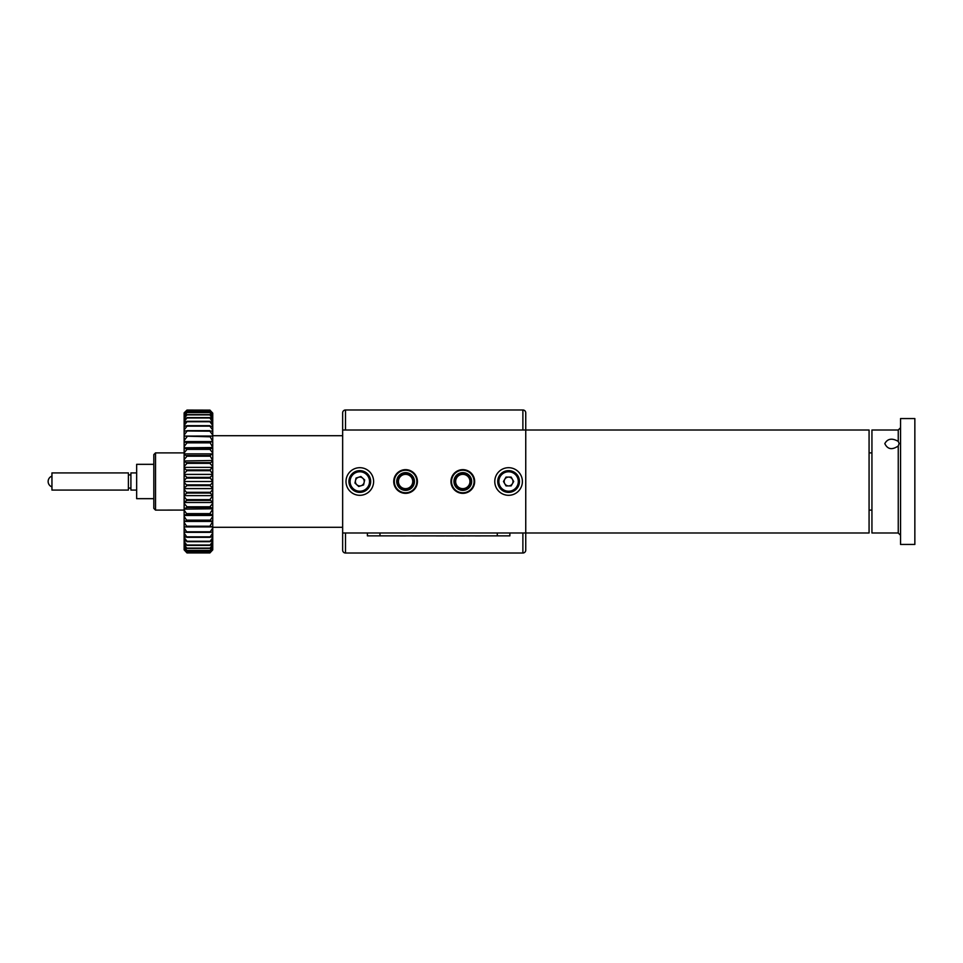 <?xml version="1.0" encoding="UTF-8"?>
<svg xmlns="http://www.w3.org/2000/svg" width="963" height="963" viewBox="0 0 963 963"><rect width="100%" height="100%" fill="white"/><g stroke="black" fill="none" stroke-linecap="round" stroke-linejoin="round"><path stroke-width="1.44" d="M508.584 467.693A13.807 13.807 0 0 0 494.777 481.5A13.807 13.807 0 0 0 508.584 495.307A13.807 13.807 0 0 0 522.391 481.5A13.807 13.807 0 0 0 508.584 467.693M359.813 467.693A13.807 13.807 0 0 0 346.006 481.5A13.807 13.807 0 0 0 359.813 495.307A13.807 13.807 0 0 0 373.62 481.5A13.807 13.807 0 0 0 359.813 467.693M342.647 430.004L342.647 532.996L525.75 532.996L525.75 430.004L342.647 430.004L342.647 412.838L342.647 430.004M212.751 422.396L212.751 425.538L209.886 421.722L212.751 422.396L209.946 417.966L186.942 417.966L209.886 417.605L212.751 419.061L209.946 414.884L186.942 414.884L209.886 414.596L212.751 416.413L209.946 412.549L186.942 412.549L209.886 412.32L212.751 414.487L209.946 410.96L187.003 410.912L209.886 410.792L212.751 413.283L209.946 410.142L212.751 413.139M209.886 436.203L184.138 436.083L212.751 436.034L209.886 436.203L212.751 441.56L184.138 441.56L184.138 422.396L187.003 421.313L209.886 421.722M209.886 421.313L187.003 421.313M209.886 506.791L212.751 503.396L212.751 508.777L209.886 506.791L187.003 506.791L187.003 507.477L209.886 507.477M212.751 508.777L184.138 509.138L184.138 503.396L187.003 506.791M184.138 536.632L187.003 537.318L184.138 532.996L184.138 537.462L187.003 541.278L184.138 540.604L184.138 537.462M184.138 480.79L184.138 475.024L187.003 477.383L184.138 480.79L184.138 482.21L187.003 485.617L209.886 485.617L212.751 482.21L212.751 487.976L209.886 485.617M184.138 474.398L184.138 467.368L212.751 467.368L209.886 469.944L212.751 474.398L184.138 474.398L184.138 475.024M184.138 467.368L184.138 460.952L187.003 463.347L209.886 463.347L212.751 460.952L212.751 466.525L209.886 463.347M184.138 460.507L184.138 453.862L212.751 453.862L209.886 455.523L212.751 460.507L184.138 460.952M184.138 453.862L184.138 447.783L187.003 449.36L209.886 449.36L212.751 447.783L212.751 452.923L209.886 449.36M212.751 441.56L209.886 442.234L212.751 447.518L184.138 447.783M184.138 447.518L184.138 441.716L187.003 442.86L209.886 442.86M184.138 422.396L184.138 412.838L187.003 410.057L209.946 410.118L187.003 410.094M187.003 552.906L184.138 549.861L187.003 552.943L209.886 552.943L212.751 549.861L209.946 552.882L186.942 552.858L209.886 552.943M184.138 540.604L184.138 549.861M209.886 526.797L184.138 526.917L184.138 521.44L212.751 521.44L209.886 526.219L212.751 526.917L184.138 526.917L184.138 532.996M184.138 521.44L184.138 516.445L187.003 520.766L209.886 520.766L212.751 516.445L212.751 521.284L209.886 520.766M212.751 509.138L209.886 513.64L212.751 515.482L184.138 515.482L184.138 516.445M184.138 515.482L184.138 510.077L187.003 514.302L209.886 514.302M184.138 509.138L184.138 510.077L155.524 510.113L155.524 452.887L184.138 452.887L187.003 449.36M184.138 502.493L184.138 495.632L212.751 495.632L209.886 499.653L212.751 502.493L184.138 502.493L184.138 503.396M184.138 495.632L184.138 489.385L187.003 493.056L209.886 493.056L212.751 489.385L212.751 495.078L209.886 493.056M212.751 487.976L212.751 488.602L184.138 488.602L184.138 489.385M184.138 488.602L184.138 482.21M187.003 477.383L209.886 477.383L212.751 481.5L184.138 481.5M212.751 481.5L212.751 482.21M209.886 484.871L187.003 484.871M184.138 487.976L187.003 485.617M212.751 488.602L212.751 489.385M209.886 492.322L187.003 492.322M184.138 495.078L187.003 493.056M184.138 496.475L187.003 500.375L209.886 500.375M212.751 496.475L212.751 502.048M209.886 499.653L187.003 499.653M184.138 502.048L187.003 500.375M212.751 502.493L212.751 503.396M184.138 508.777L187.003 507.477M212.751 510.077L212.751 515.217M209.886 513.64L187.003 513.64M184.138 515.217L187.003 514.302M212.751 515.482L212.751 516.445M209.886 520.14L187.003 520.14M184.138 521.284L187.003 520.766M184.138 522.428L187.003 526.797M212.751 522.428L212.751 549.861M209.886 526.219L187.003 526.219M212.751 532.045L209.886 532.334L212.751 527.965M184.138 527.965L187.003 532.334L209.886 532.334M209.886 531.817L187.003 531.817M184.138 532.045L187.003 532.334M212.751 536.632L209.886 537.318L212.751 532.996M209.946 536.848L186.942 536.848M209.886 537.318L187.003 537.318M209.886 536.848L187.003 536.848M212.751 540.604L209.886 541.688L212.751 537.462M209.946 541.266L186.942 541.266M209.886 541.688L187.003 541.688M209.886 541.278L187.003 541.278M212.751 543.939L209.886 545.395L212.751 541.314M184.138 541.314L187.003 545.395L209.886 545.395M209.946 545.034L186.942 545.034M209.886 545.058L187.003 545.058M184.138 543.939L187.003 545.395M212.751 546.587L209.886 548.404L212.751 544.516M184.138 544.516L187.003 548.404L209.886 548.404M209.946 548.116L186.942 548.116M209.886 548.14L187.003 548.14M184.138 546.587L187.003 548.404M212.751 548.513L209.886 550.68L212.751 547.02M184.138 547.02L187.003 550.68L209.886 550.68M209.946 550.451L186.942 550.451M209.886 550.487L187.003 550.487M184.138 548.513L187.003 550.68M212.751 549.717L209.886 552.208L212.751 548.814M184.138 548.814L187.003 552.208L209.886 552.208M209.946 552.04L186.942 552.04M209.886 552.088L187.003 552.088M184.138 549.717L187.003 552.208M186.942 410.96L184.366 413.921M184.138 413.139L186.942 410.142M184.138 413.283L187.003 410.912M212.751 413.283L212.751 414.186M209.886 410.792L187.003 410.792M184.138 414.487L187.003 412.513M212.751 414.487L212.751 415.98M209.886 412.32L187.003 412.32M184.138 415.98L186.942 412.549M184.138 416.413L187.003 414.86M212.751 416.413L212.751 418.484M209.886 414.596L187.003 414.596M184.138 418.484L186.942 414.884M184.138 419.061L187.003 417.942M212.751 419.061L212.751 421.686M209.886 417.605L187.003 417.605M184.138 421.686L186.942 417.966M184.138 425.538L187.003 421.722M209.946 421.734L186.942 421.734M212.751 426.368L212.751 430.004L209.886 426.152L212.751 426.368L212.751 425.538M184.138 426.368L187.003 425.682L209.886 426.152M209.886 425.682L187.003 425.682M184.138 430.004L187.003 426.152M209.946 426.152L186.942 426.152M212.751 430.955L212.751 435.035L209.886 431.183L212.751 430.955L212.751 430.004M184.138 430.955L209.886 431.183M209.886 430.666L187.003 430.666M184.138 435.035L187.003 431.183M212.751 440.573L212.751 435.035M209.886 436.781L187.003 436.203M184.138 440.573L187.003 436.781M212.751 441.716L212.751 446.555M209.886 442.234L187.003 442.234M184.138 446.555L187.003 442.86M209.886 448.698L187.003 448.698M212.751 453.862L212.751 452.923M184.138 454.223L187.003 456.209L209.886 456.209M212.751 454.223L212.751 459.604M209.886 455.523L187.003 455.523M184.138 459.604L187.003 456.209M209.886 462.625L187.003 462.625M184.138 466.525L187.003 463.347M212.751 467.368L212.751 466.525M184.138 467.922L187.003 470.678L209.886 470.678M212.751 467.922L212.751 473.615M209.886 469.944L187.003 469.944M184.138 473.615L187.003 470.678M212.751 474.398L212.751 480.79M209.886 477.383L212.751 475.024M209.886 478.13L187.003 478.13M128.404 474.675L128.404 472.917L51.954 472.917L51.954 490.083L128.404 490.083L128.404 474.675M136.65 490.083L130.92 490.083L130.92 472.917L136.65 472.917M153.815 498.665L136.65 498.665L136.65 464.335L153.815 464.335M155.524 510.113L153.815 508.392L153.815 454.608L155.524 452.887M899.117 443.486L898.25 445.989C892.051 450.178 887.573 449.384 884.804 443.606C887.573 438.61 892.051 437.864 898.25 441.391L899.117 443.486M900.549 418.556L900.549 544.444L914.85 544.444L914.85 418.556L900.549 418.556M898.25 445.989L898.25 532.996L871.936 532.996L871.936 430.004L898.25 430.004L900.549 427.716M522.885 430.004L522.885 409.973L345.5 409.973A2.865 2.865 0 0 0 342.647 412.838M522.885 409.973A2.865 2.865 0 0 1 525.75 412.838L525.75 430.004L869.071 430.004L869.071 532.996L525.75 532.996L525.75 550.162A2.865 2.865 0 0 1 522.885 553.027L345.5 553.027A2.865 2.865 0 0 1 342.647 550.162L342.647 532.996L342.647 550.162M342.647 435.721L212.751 435.721M342.647 527.279L212.751 527.279M509.872 532.996L509.872 535.861L367.385 535.861L367.385 532.996M465.55 535.861L469.691 535.922M480.32 535.922L475.529 535.922L480.32 535.922M405.543 535.922L400.259 535.922L405.543 535.922M436.359 535.922L443.546 535.922L436.359 535.922M444.485 535.922L442.631 535.922L444.485 535.922M455.138 535.922L464.335 535.922L455.138 535.922M458.099 535.922L460.832 535.922L458.099 535.922M453.224 535.922L446.182 535.922L453.224 535.922M412.585 535.922L418.159 535.922L412.585 535.922M419.772 535.922L418.159 535.922L419.772 535.922M353.252 488.686A9.726 9.726 0 0 0 366.999 488.048A9.726 9.726 0 0 0 366.361 474.314A9.726 9.726 0 0 0 352.614 474.952A9.726 9.726 0 0 0 353.252 488.686M352.482 489.541A10.87 10.87 0 0 0 367.842 488.819A10.87 10.87 0 0 0 367.132 473.459A10.87 10.87 0 0 0 351.772 474.181A10.87 10.87 0 0 0 352.482 489.541M363.581 484.943L364.676 479.947L360.896 476.516L356.033 478.057L354.95 483.053L358.718 486.484L363.581 484.943M362.786 478.238A4.418 4.418 0 0 0 356.539 478.527A4.418 4.418 0 0 0 356.828 484.762A4.418 4.418 0 0 0 363.075 484.473A4.418 4.418 0 0 0 362.786 478.238M508.584 491.226A9.726 9.726 0 0 0 518.311 481.5A9.726 9.726 0 0 0 508.584 471.774A9.726 9.726 0 0 0 498.858 481.5A9.726 9.726 0 0 0 508.584 491.226M508.584 492.37A10.87 10.87 0 0 0 519.454 481.5A10.87 10.87 0 0 0 508.584 470.63A10.87 10.87 0 0 0 497.715 481.5A10.87 10.87 0 0 0 508.584 492.37M513.688 481.5L511.136 477.082L506.032 477.082L503.48 481.5L506.032 485.918L511.136 485.918L513.688 481.5M508.584 477.082A4.418 4.418 0 0 0 504.167 481.5A4.418 4.418 0 0 0 508.584 485.918A4.418 4.418 0 0 0 513.002 481.5A4.418 4.418 0 0 0 508.584 477.082M460.121 489.348A8.294 8.294 0 0 0 470.654 484.184A8.294 8.294 0 0 0 465.49 473.652A8.294 8.294 0 0 0 454.957 478.816A8.294 8.294 0 0 0 460.121 489.348M465.683 473.11A8.872 8.872 0 0 1 471.196 484.377A8.872 8.872 0 0 1 459.929 489.89A8.872 8.872 0 0 1 454.416 478.623A8.872 8.872 0 0 1 465.683 473.11M459.146 492.165A11.267 11.267 0 0 0 473.471 485.159A11.267 11.267 0 0 0 466.465 470.835A11.267 11.267 0 0 0 452.141 477.841A11.267 11.267 0 0 0 459.146 492.165M466.646 470.293A11.845 11.845 0 0 1 474.013 485.34A11.845 11.845 0 0 1 458.966 492.707A11.845 11.845 0 0 1 451.599 477.66A11.845 11.845 0 0 1 466.646 470.293M460.483 488.265A7.15 7.15 0 0 1 456.041 479.177A7.15 7.15 0 0 1 465.129 474.735A7.15 7.15 0 0 1 469.571 483.823A7.15 7.15 0 0 1 460.483 488.265M405.579 489.794A8.294 8.294 0 0 0 413.885 481.5A8.294 8.294 0 0 0 405.579 473.206A8.294 8.294 0 0 0 397.286 481.5A8.294 8.294 0 0 0 405.579 489.794M405.579 472.628A8.872 8.872 0 0 1 414.451 481.5A8.872 8.872 0 0 1 405.579 490.372A8.872 8.872 0 0 1 396.72 481.5A8.872 8.872 0 0 1 405.579 472.628M405.579 492.767A11.267 11.267 0 0 0 416.859 481.5A11.267 11.267 0 0 0 405.579 470.233A11.267 11.267 0 0 0 394.312 481.5A11.267 11.267 0 0 0 405.579 492.767M405.579 469.655A11.845 11.845 0 0 1 417.424 481.5A11.845 11.845 0 0 1 405.579 493.345A11.845 11.845 0 0 1 393.735 481.5A11.845 11.845 0 0 1 405.579 469.655M405.579 488.65A7.15 7.15 0 0 1 398.429 481.5A7.15 7.15 0 0 1 405.579 474.35A7.15 7.15 0 0 1 412.742 481.5A7.15 7.15 0 0 1 405.579 488.65M898.25 441.391L898.25 430.004M345.5 409.973L345.5 430.004M522.885 553.027L522.885 532.996M345.5 532.996L345.5 553.027M379.976 535.861L379.976 532.996M497.281 535.861L497.281 532.996M130.92 474.915L128.404 474.915M130.92 488.085L128.404 488.085M869.071 510.113L871.936 510.113M898.25 532.996L900.549 535.284M869.071 452.887L871.936 452.887M51.954 476.107A5.718 5.718 0 0 0 51.954 486.893"/></g></svg>
